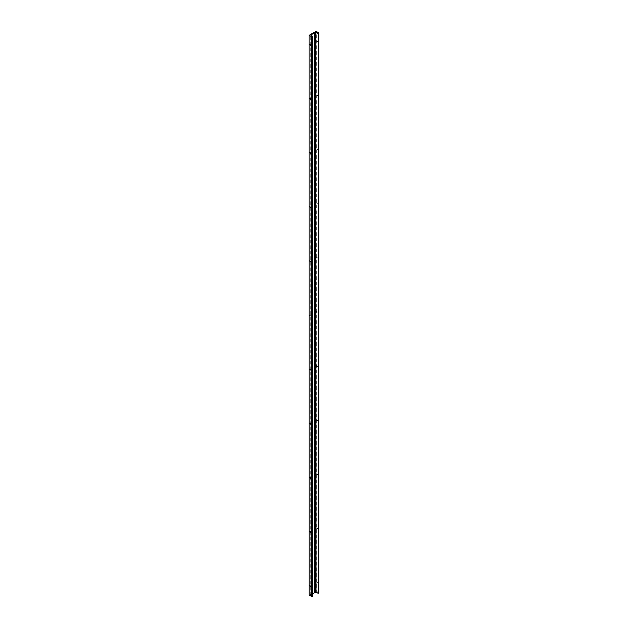 <?xml version="1.0" encoding="UTF-8"?>
<svg xmlns="http://www.w3.org/2000/svg" width="628" height="628" viewBox="0 0 628 628"><rect width="100%" height="100%" fill="white"/><g stroke="black" fill="none" stroke-linecap="round" stroke-linejoin="round"><path stroke-width="0.47" stroke-dasharray="3.14 2.35" d="M310.876 586.591L311.339 586.112L310.876 586.591M311.103 586.105L310.46 586.419L311.103 586.042M309.894 585.406L309.251 585.712L309.894 585.343M311.048 586.073L310.593 586.56L311.048 586.073M310.876 532.489L311.339 532.002L310.876 532.489M311.103 532.002L310.46 532.309L311.103 531.94M309.894 531.296L309.251 531.61L309.894 531.233M311.048 531.971L310.593 532.45L311.048 531.971M310.876 478.379L311.339 477.9L310.876 478.379M311.103 477.892L310.46 478.206L311.103 477.83M309.894 477.194L309.251 477.5L309.894 477.131M311.048 477.861L310.593 478.348L311.048 477.861M310.876 424.277L311.339 423.79L310.876 424.277M311.103 423.79L310.46 424.096L311.103 423.727M309.894 423.084L309.251 423.398L309.894 423.021M311.048 423.759L310.593 424.238L311.048 423.759M310.876 370.167L311.339 369.688L310.876 370.167M311.103 369.68L310.46 369.994L311.103 369.617M309.894 368.981L309.251 369.288L309.894 368.919M311.048 369.649L310.593 370.135L311.048 369.649M310.876 316.065L311.339 315.578L310.876 316.065M311.103 315.578L310.46 315.884L311.103 315.515M309.894 314.871L309.251 315.185L309.894 314.809M311.048 315.546L310.593 316.025L311.048 315.546M310.876 261.954L311.339 261.476L310.876 261.954M311.103 261.468L310.46 261.782L311.103 261.405M309.894 260.769L309.251 261.075L309.894 260.706M311.048 261.436L310.593 261.923L311.048 261.436M310.876 207.852L311.339 207.366L310.876 207.852M311.103 207.366L310.46 207.672L311.103 207.295M309.894 206.659L309.251 206.973L309.894 206.596M311.048 207.334L310.593 207.813L311.048 207.334M310.876 153.742L311.339 153.263L310.876 153.742M311.103 153.256L310.46 153.57L311.103 153.193M309.894 152.557L309.251 152.863L309.894 152.494M311.048 153.224L310.593 153.711L311.048 153.224M310.876 99.64L311.339 99.153L310.876 99.64M311.103 99.153L310.46 99.46L311.103 99.083M309.894 98.447L309.251 98.761L309.894 98.384M311.048 99.114L310.593 99.601L311.048 99.114M310.876 45.53L311.339 45.051L310.876 45.53M311.103 45.043L310.46 45.349L311.103 44.98M309.894 44.345L309.251 44.651L309.894 44.282M311.048 45.012L310.593 45.499L311.048 45.012M316.999 583.059L317.462 582.572L316.999 583.059M317.234 582.572L316.583 582.878L317.234 582.509M316.017 581.873L315.374 582.18L316.017 581.811M317.179 582.541L316.716 583.02L317.179 582.541M316.999 528.949L317.462 528.47L316.999 528.949M317.234 528.462L316.583 528.776L317.234 528.399M316.017 527.763L315.374 528.077L316.017 527.701M317.179 528.431L316.716 528.917L317.179 528.431M316.999 474.846L317.462 474.36L316.999 474.846M317.234 474.36L316.583 474.666L317.234 474.297M316.017 473.661L315.374 473.967L316.017 473.598M317.179 474.328L316.716 474.807L317.179 474.328M316.999 420.736L317.462 420.258L316.999 420.736M317.234 420.25L316.583 420.564L317.234 420.187M316.017 419.551L315.374 419.865L316.017 419.488M317.179 420.218L316.716 420.705L317.179 420.218M316.999 366.634L317.462 366.148L316.999 366.634M317.234 366.148L316.583 366.454L317.234 366.085M316.017 365.449L315.374 365.755L316.017 365.386M317.179 366.116L316.716 366.595L317.179 366.116M316.999 312.524L317.462 312.045L316.999 312.524M317.234 312.038L316.583 312.351L317.234 311.975M316.017 311.339L315.374 311.653L316.017 311.276M317.179 312.006L316.716 312.493L317.179 312.006M316.999 258.422L317.462 257.935L316.999 258.422M317.234 257.935L316.583 258.241L317.234 257.873M316.017 257.237L315.374 257.543L316.017 257.166M317.179 257.904L316.716 258.383L317.179 257.904M316.999 204.312L317.462 203.833L316.999 204.312M317.234 203.825L316.583 204.139L317.234 203.762M316.017 203.127L315.374 203.441L316.017 203.064M317.179 203.794L316.716 204.281L317.179 203.794M316.999 150.21L317.462 149.723L316.999 150.21M317.234 149.723L316.583 150.029L317.234 149.66M316.017 149.024L315.374 149.331L316.017 148.954M317.179 149.692L316.716 150.171L317.179 149.692M316.999 96.1L317.462 95.621L316.999 96.1M317.234 95.613L316.583 95.927L317.234 95.55M316.017 94.914L315.374 95.221L316.017 94.852M317.179 95.582L316.716 96.068L317.179 95.582M316.999 41.998L317.462 41.511L316.999 41.998M317.234 41.511L316.583 41.817L317.234 41.448M316.017 40.804L315.374 41.118L316.017 40.742M317.179 41.479L316.716 41.958L317.179 41.479M309.219 35.341L309.219 595.061L316.206 591.121L316.206 31.4M318.71 32.844L318.71 592.565L316.206 591.121M311.802 35.804L311.802 594.127L312.94 593.476M311.802 594.127L310.915 594.802L310.946 35.129L310.939 594.755M312.94 596.184L310.946 594.849M311.001 594.873L311.001 35.341M310.836 594.967L310.836 35.246M316.049 591.121L316.049 31.4M309.816 585.233L310.97 585.9M309.816 531.123L310.97 531.79M309.816 477.021L310.97 477.688M309.816 422.911L310.97 423.578M309.816 368.809L310.97 369.476M309.816 314.699L310.97 315.366M309.816 260.596L310.97 261.264M309.816 206.486L310.97 207.154M309.816 152.384L310.97 153.051M309.816 98.274L310.97 98.941M309.816 44.172L310.97 44.839M315.939 581.693L317.101 582.368M315.939 527.591L317.101 528.258M315.939 473.481L317.101 474.156M315.939 419.378L317.101 420.046M315.939 365.268L317.101 365.943M315.939 311.166L317.101 311.833M315.939 257.056L317.101 257.723M315.939 202.954L317.101 203.621M315.939 148.844L317.101 149.511M315.939 94.742L317.101 95.409M315.939 40.632L317.101 41.299M315.562 41.291L316.716 41.958M315.562 95.401L316.716 96.068M315.562 149.503L316.716 150.171M315.562 203.613L316.716 204.281M315.562 257.716L316.716 258.383M315.562 311.826L316.716 312.493M315.562 365.928L316.716 366.595M315.562 420.038L316.716 420.705M315.562 474.14L316.716 474.807M315.562 528.25L316.716 528.917M315.562 582.352L316.716 583.02M309.439 44.831L310.593 45.499M309.439 98.934L310.593 99.601M309.439 153.044L310.593 153.711M309.439 207.146L310.593 207.813M309.439 261.256L310.593 261.923M309.439 315.358L310.593 316.025M309.439 369.468L310.593 370.135M309.439 423.57L310.593 424.238M309.439 477.68L310.593 478.348M309.439 531.783L310.593 532.45M309.439 585.893L310.593 586.56M310.915 594.802L310.915 35.082"/><path stroke-width="0.94" d="M318.71 592.565L318.812 32.986L316.049 31.4L309.188 35.388L309.219 595.061M318.71 33.127L317.988 33.543L317.988 593.264L318.71 592.848M312.94 593.476L315.884 592.055L317.988 593.264M314.432 592.612L314.432 32.892L315.523 32.389L315.672 592.118M315.672 32.397L315.727 592.149M315.727 32.428L315.884 592.055M317.988 33.543L315.884 32.334M309.219 35.435L312.21 36.879L312.21 596.6L309.219 595.156M314.432 32.892L310.915 35.082L312.94 36.463L312.21 36.879M312.21 596.6L312.94 596.184L312.94 36.463M311.802 34.407L311.802 35.804M315.523 32.389L315.523 592.11M311.724 36.879L311.724 596.6M318.812 32.986L318.812 592.706M309.188 595.109L309.188 35.388"/></g></svg>
